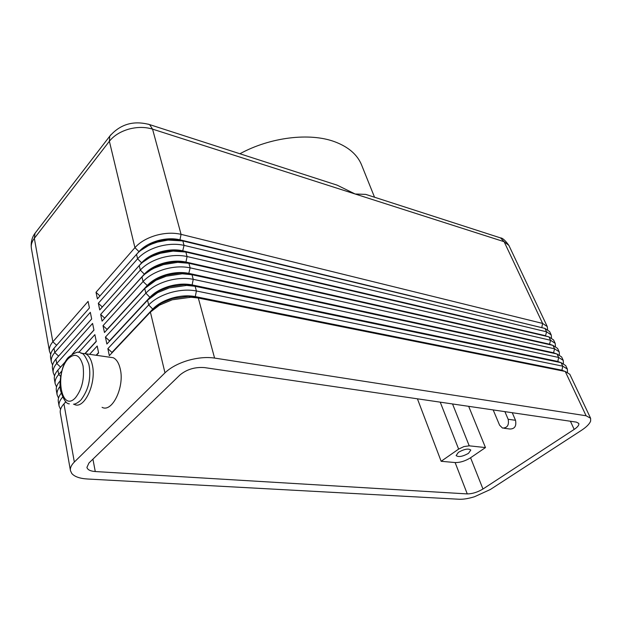 <?xml version="1.0" encoding="UTF-8"?>
<svg xmlns="http://www.w3.org/2000/svg" width="622" height="622" viewBox="0 0 622 622"><rect width="100%" height="100%" fill="white"/><g stroke="black" fill="none" stroke-linecap="round" stroke-linejoin="round"><path stroke-width="0.93" d="M64.696 403.095L65.714 401.641M62.589 397.163C59.798 400.265 58.639 403.243 59.106 406.104L60.552 409.362M567.482 372.158L567.342 369.048L562.747 366.171L196.404 290.972C188.482 289.44 179.82 290 170.42 292.643C161.09 295.473 153.844 299.571 148.681 304.943L107.863 348.67L109.332 355.691L150.392 312.088L159.512 305.122L172.24 299.788L191.001 297.238L198.317 298.031L565.227 371.451L586.103 415.768L590.612 418.272L590.643 421.04C589.57 423.916 586.476 427.034 581.36 430.401L490.354 489.498L474.485 496.745C468.49 498.587 463.382 499.419 459.16 499.248L87.43 479.002C79.756 478.528 74.539 476.685 71.771 473.474L70.449 470.629C70.006 467.938 71.305 465.077 74.337 462.045L63.942 403.896L65.901 401.812M60.101 386.371C57.667 389.31 56.68 392.14 57.131 394.861L58.522 398.08M61.625 371.287L58.693 374.522C55.863 377.694 54.689 380.773 55.179 383.758L56.516 386.946M59.432 368.387L65.473 361.553M72.502 353.91L93.953 330.134L92.585 323.417L56.719 363.481C53.912 366.677 52.753 369.779 53.251 372.788L54.542 375.945M57.947 356.849L91.667 318.93M53.251 372.788L52.489 368.442C51.991 365.417 53.142 362.299 55.933 359.104L91.675 318.962L90.322 312.33L54.767 352.581C51.991 355.792 50.849 358.917 51.346 361.965L52.598 365.091M51.346 361.965L50.592 357.666C50.094 354.61 51.222 351.477 53.997 348.258L89.428 307.937L88.091 301.39L52.847 341.812C50.087 345.039 48.959 348.188 49.472 351.267L50.677 354.361M564.551 371.256L561.728 370.16L195.067 296.554C188.062 295.24 180.419 295.745 172.131 298.086C163.905 300.582 157.506 304.189 152.926 308.909L111.952 352.441L107.863 348.67M150.392 312.088L164.978 372.835C170.444 367.61 178.024 363.512 187.727 360.527C197.501 357.72 206.457 356.904 214.582 358.07L198.317 298.031L195.191 297.028L563.408 370.937M563.431 363.442L563.244 360.387L558.634 357.448L193.248 279.325C185.364 277.739 176.757 278.259 167.419 280.872C158.151 283.679 150.959 287.776 145.851 293.164L105.429 337.093L106.883 344.02L147.546 300.208L157.63 292.635L169.215 287.916L186.654 285.42L195.137 286.291L561.098 362.673L562.747 366.171L561.891 370.51L565.227 371.451L569.814 374.288L590.612 418.272M147.546 300.208L148.681 304.943L153.043 309.383L161.067 303.248L172.255 298.56L188.738 296.321L195.191 297.028L196.404 290.972L195.137 286.291L192.042 285.342L559.046 362.113M551.512 337.839L551.201 334.924L546.559 331.806L184.042 245.363C176.275 243.606 167.808 244.003 158.664 246.537C149.583 249.267 142.562 253.356 137.602 258.806L98.323 303.272L99.722 309.927L139.227 265.563C142.617 261.792 147.22 258.596 153.028 255.969L160.383 253.286L173.064 251.086L185.854 252.042L548.946 336.875L553.58 339.954L555.182 343.328L550.548 340.265L187.074 256.528C179.26 254.826 170.747 255.261 161.541 257.819C152.398 260.579 145.323 264.669 140.315 270.096L100.655 314.398L102.078 321.139L141.956 276.945C145.058 273.548 149.187 270.593 154.342 268.074L163.283 264.669L177.736 262.336L188.909 263.3L552.958 345.389L557.584 348.413L559.194 351.819L554.567 348.818L190.138 267.849C182.293 266.2 173.732 266.675 164.457 269.264C155.259 272.047 148.122 276.137 143.06 281.548L103.027 325.664L104.465 332.506L144.732 288.499L155.897 280.297L166.23 276.207L182.238 273.781L191.996 274.714L557.009 353.988L561.619 356.95L563.244 360.387M547.609 329.473L547.267 326.597L542.609 323.424L181.064 234.346C173.32 232.55 164.908 232.9 155.827 235.411C146.808 238.117 139.841 242.199 134.927 247.665L96.013 292.301L97.397 298.871L136.529 254.328C140.292 250.114 145.478 246.654 152.079 243.941L157.522 242.067L168.103 240.061L182.845 240.939L544.973 328.439L549.623 331.58L551.201 334.924M555.454 346.291L555.182 343.328M559.427 354.82L559.194 351.819M560.329 362.463L557.623 361.413L191.918 284.876C184.952 283.508 177.356 283.982 169.122 286.291C160.95 288.763 154.598 292.371 150.073 297.106L109.495 340.848L105.429 337.093M556.146 353.755L553.564 352.76L188.816 273.361C181.881 271.938 174.331 272.374 166.152 274.66C158.042 277.117 151.745 280.716 147.258 285.475L147.367 285.933L157.195 278.718L166.268 275.126L180.349 272.996L188.94 273.82L553.728 353.109L557.009 353.988L558.634 357.448L557.786 361.763L561.098 362.673L565.693 365.573L567.342 369.048M144.732 288.499L145.851 293.164L150.182 297.58L159.061 290.909L169.238 286.758L184.571 284.573L192.042 285.342L193.248 279.325L191.996 274.714L188.816 273.361L190.138 267.849L188.909 263.3L185.885 262.453L550.416 344.72M552.002 345.14L549.545 344.199L552.958 345.389L554.567 348.818L553.564 352.76L554.715 353.374M142.656 262.274L153.992 254.693L160.46 252.338L171.602 250.402L182.868 251.249L545.727 336.051L548.946 336.875L550.548 340.265L549.545 344.199L185.76 262.002C178.856 260.532 171.345 260.937 163.228 263.199C155.173 265.625 148.922 269.225 144.475 273.999L104.675 318.114L100.655 314.398M144.957 274.061L155.484 266.651L163.345 263.65L176.042 261.605L185.885 262.453L187.074 256.528L185.854 252.042L182.744 250.806C175.878 249.29 168.406 249.647 160.344 251.894C152.343 254.297 146.139 257.897 141.738 262.686L102.311 306.973L98.323 303.272M547.904 336.611L546.147 336.16M543.846 328.159L179.774 239.758C172.932 238.195 165.506 238.521 157.498 240.737C149.552 243.124 143.394 246.724 139.04 251.529L137.516 253.263M140.409 250.643L152.833 242.829L157.607 241.18L166.914 239.423L179.89 240.201L544.973 328.439L546.559 331.806L545.564 335.717L182.744 250.806L184.042 245.363L182.845 240.939L179.89 240.201L181.064 234.346L152.553 129.127L149.575 124.587L147.997 124.081M109.371 357.168L113.235 357.728C116.578 359.368 118.919 363.139 120.271 369.04C124.719 386.9 112.162 412.907 102.078 407.34M73.824 404.16L74.243 404.362C84.087 409.999 96.628 383.424 92.406 365.238C91.123 359.228 88.853 355.395 85.595 353.747L81.319 353.296M440.236 402.154L458.632 449.1L464.004 446.557L469.221 445.826L452.536 403.958M468.498 453.337C462.628 456.595 458.507 457.341 456.136 455.584L458.398 452.326C464.284 449.053 468.42 448.291 470.807 450.048L468.498 453.337M368.792 195.37L365.767 194.398L355.115 193.986L337.155 185.162L330.414 182.985M374.537 197.228L361.592 164.978C357.401 154.668 348.46 146.932 334.768 141.769C309.927 132.424 270.321 137.112 239.921 153.758M88.938 463.009L180.022 374.918C186.872 369.32 195.051 366.887 204.56 367.602L576.431 422.128L578.748 423.395C579.276 424.997 577.752 426.995 574.184 429.405L482.967 489.009C477.548 492.235 472.316 493.868 467.27 493.915L95.267 471.538C90.346 471.165 87.57 469.781 86.932 467.394L88.938 463.009M504.893 411.64L508.151 419.267C509.208 425.106 507.319 428.037 502.475 428.053L499.598 425.199L493.176 409.921M512.256 412.72L515.514 420.293C516.587 426.093 514.697 428.993 509.861 429.009L503.906 428.239M55.179 383.758L54.402 379.35C53.912 376.357 55.078 373.27 57.9 370.09L65.263 361.926M85.183 353.568L96.27 341.455L94.878 334.644L78.714 352.464M57.131 394.861L56.345 390.398C55.863 387.444 57.045 384.38 59.891 381.208L60.101 380.983M96.41 355.302L98.61 352.931L97.203 346.026L89.568 354.322M164.978 372.835L74.337 462.045M417.416 398.811L441.146 461.291L455.125 462.55C460.14 462.636 465.287 461.042 470.574 457.761L485.471 447.576L469.221 445.826M458.632 449.1L441.146 461.291M485.471 447.576L468.677 406.329M96.013 292.301L99.955 295.955M103.027 325.664L107.07 329.403L147.258 285.475L143.06 281.548L141.956 276.945M586.103 415.768L214.582 358.07M72.23 354.066L93.93 330.018M85.012 353.506L96.223 341.253M59.106 406.104L58.312 401.587C57.869 398.935 58.833 396.167 61.189 393.291M96.115 355.263L98.548 352.635M70.449 470.629L60.303 412.922C59.836 410.038 61.042 407.029 63.942 403.896M68.272 358.676C75.083 352.542 79.997 354.944 83.029 365.876C84.584 378.588 82.081 389.185 75.526 397.676C61.353 413.358 54.308 372.85 68.272 358.676M60.598 376.256L58.693 374.522L57.9 370.09M60.583 367.112L56.719 363.481L55.933 359.104M58.6 356.111L54.767 352.581L53.997 348.258M56.625 345.272L52.847 341.812L34.35 238.327L35.034 233.242L36.169 231.757M139.095 251.755L134.927 247.665L109.379 141.256L109.744 136.202L35.034 233.242C33.518 235.225 30.346 240.31 31.388 248.365C30.828 245.021 31.815 241.678 34.35 238.327L109.379 141.256C113.849 135.658 120.303 131.623 128.731 129.143C137.229 126.872 145.167 126.872 152.553 129.127L504.123 241.701L508.874 245.395L547.267 326.597M498.766 237.34L500.508 237.907L504.123 241.701L542.609 323.424L541.778 327.654M337.155 185.162L149.575 124.587C133.551 120.279 120.271 124.151 109.744 136.202L110.84 134.787M515.514 420.293L508.151 419.267M60.046 382.102L59.891 381.208M139.227 265.563L140.315 270.096L144.576 274.388M136.529 254.328L137.602 258.806L141.816 262.997M95.267 471.538L92.927 459.153M467.27 493.915L455.125 462.55M482.967 489.009L470.574 457.761M574.184 429.405L570.421 421.249M81.039 399.876C85.463 393.843 88.176 387.553 89.195 381.006C90.112 374.747 89.972 369.056 88.759 363.932C85.572 356.243 82.889 352.612 80.704 353.039C78.978 350.963 74.904 352.371 68.474 357.269C61.181 364.383 58.686 384.8 60.645 390.904C63.537 399.744 66.43 404.059 69.322 403.833M161.067 303.248L159.512 305.122M159.061 290.909L157.63 292.635M157.195 278.718L155.897 280.297M155.484 266.651L154.342 268.074M153.992 254.693L153.028 255.969M152.833 242.829L152.079 243.941M73.489 404.214C75.386 404.137 77.719 402.877 80.487 400.444M365.775 194.398L500.508 237.907C502.506 237.915 505.297 240.411 508.874 245.395M31.388 248.365L49.472 351.267M85.595 353.747L113.235 357.728M166.914 239.423L168.103 240.061M171.602 250.402L173.064 251.086M176.042 261.605L177.736 262.336M180.349 272.996L182.238 273.781M184.571 284.573L186.654 285.42M188.738 296.321L191.001 297.238"/></g></svg>
